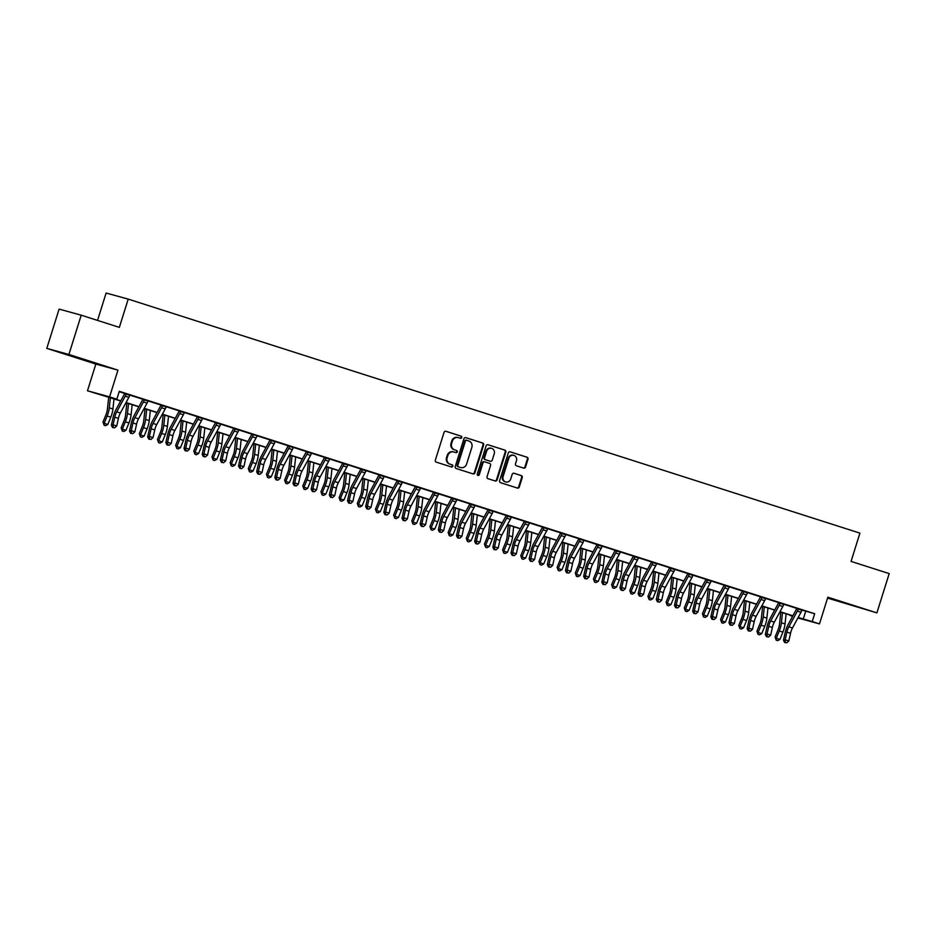 <?xml version="1.0" encoding="UTF-8"?>
<svg xmlns="http://www.w3.org/2000/svg" width="936" height="936" viewBox="0 0 936 936"><rect width="100%" height="100%" fill="white"/><g stroke="black" fill="none" stroke-linecap="round" stroke-linejoin="round"><path stroke-width="1.4" d="M461.776 437.533A1.135 1.053 105.4 0 0 461.109 436.141L445.957 431.297A1.615 1.498 105.4 0 0 444.05 432.373L435.345 460.138A1.615 1.498 105.4 0 0 436.293 462.138L451.445 466.982A1.135 1.053 105.4 0 0 452.778 466.222A1.135 1.053 105.4 0 0 452.123 464.818L450.157 464.197A5.171 4.797 105.4 0 1 447.139 457.798L447.864 455.493A5.171 4.797 105.4 0 1 453.983 452.018L455.937 452.638A1.135 1.053 105.4 0 0 457.271 451.877A1.135 1.053 105.4 0 0 456.616 450.485L454.65 449.853A5.171 4.797 105.4 0 1 451.632 443.465L452.357 441.149A5.171 4.797 105.4 0 1 458.476 437.674L460.43 438.294A1.135 1.053 105.4 0 0 461.776 437.533M460.056 438.177A1.135 1.053 105.4 0 0 460.512 435.977L445.7 431.239M451.07 466.865A1.135 1.053 105.4 0 0 451.526 464.654L450.157 464.197M455.563 452.521A1.135 1.053 105.4 0 0 456.019 450.321L454.65 449.853M851.245 604.96L834.327 599.847L851.245 604.96M81.76 358.862L64.853 353.738L81.76 358.862M523.645 468.105A1.615 1.498 105.4 0 0 525.552 467.017L527.986 459.225A1.615 1.498 105.4 0 0 527.05 457.224L510.214 451.842A1.615 1.498 105.4 0 0 508.306 452.93L499.602 480.683A1.615 1.498 105.4 0 0 500.549 482.683L517.386 488.065A1.615 1.498 105.4 0 0 519.293 486.989L522.241 477.582A1.615 1.498 105.4 0 0 521.293 475.582L514.098 473.277A1.615 1.498 105.4 0 0 512.179 474.365L510.717 479.021A4.329 4.001 105.4 0 1 505.756 481.97A4.329 4.001 105.4 0 1 503.088 476.588L508.821 458.312A4.329 4.001 105.4 0 1 513.782 455.364A4.329 4.001 105.4 0 1 516.45 460.758L515.49 463.8A1.615 1.498 105.4 0 0 516.438 465.8L523.645 468.105M802.023 610.073L814.671 613.723L812.214 621.574L819.48 623.902L797.905 617.971M81.21 315.186L68.901 354.463L46.8 348.391L59.108 309.114L81.21 315.186L119.352 327.378L128.22 299.111L859.915 533.122L851.058 561.401L889.2 573.604L876.892 612.881L827.845 597.191L819.48 623.902M46.8 348.391L95.846 364.069L117.948 370.141L68.901 354.463M117.948 370.141L109.582 396.852L116.848 399.181L107.886 396.712L120.767 400.83M814.671 613.723L119.305 391.318L116.848 399.181M483.631 445.033A1.615 1.498 105.4 0 0 482.683 443.044L465.859 437.662A1.615 1.498 105.4 0 0 463.94 438.738L455.247 466.502A1.615 1.498 105.4 0 0 456.183 468.503L473.019 473.885A1.615 1.498 105.4 0 0 474.926 472.797L483.631 445.033L483.034 444.869A1.615 1.498 105.4 0 0 482.087 442.88L465.59 437.603M488.03 444.752L504.867 450.134A1.615 1.498 105.4 0 1 505.814 452.135L497.11 479.887A1.615 1.498 105.4 0 1 495.202 480.975L487.995 478.67A1.615 1.498 105.4 0 1 487.059 476.67L490.581 465.414A1.615 1.498 105.4 0 0 489.645 463.414L484.86 461.893A1.615 1.498 105.4 0 0 482.953 462.981L479.279 474.692A1.135 1.053 105.4 0 1 477.98 475.465A1.135 1.053 105.4 0 1 477.278 474.061L486.123 445.84A1.615 1.498 105.4 0 1 488.03 444.752L487.925 444.717M827.564 598.092L876.892 612.881M119.188 391.693L124.617 393.424M129.905 395.121L142.787 399.239M148.075 400.924L160.945 405.042M166.234 406.739L179.115 410.857M184.404 412.542L197.285 416.66M202.574 418.357L215.444 422.475M220.732 424.16L233.614 428.279M238.902 429.975L251.772 434.093M257.061 435.778L269.942 439.897M275.231 441.593L288.101 445.711M293.401 447.408L306.271 451.526M311.559 453.211L324.441 457.33M329.729 459.026L342.599 463.144M347.888 464.829L360.769 468.948M366.058 470.644L378.928 474.763M384.216 476.447L397.098 480.566M402.386 482.262L415.268 486.381M420.556 488.077L433.426 492.184M438.715 493.88L451.597 497.999M456.885 499.695L469.755 503.814M475.043 505.498L487.925 509.617M493.214 511.313L506.083 515.432M511.384 517.117L524.254 521.235M529.542 522.931L542.424 527.05M547.712 528.735L560.582 532.853M565.87 534.55L578.752 538.668M584.041 540.365L596.911 544.483M602.211 546.168L615.081 550.286M620.369 551.983L633.251 556.101M638.539 557.786L651.409 561.904M656.698 563.601L669.579 567.719M674.868 569.404L687.738 573.522M693.026 575.219L705.908 579.337M711.196 581.034L724.078 585.14M729.366 586.837L742.236 590.955M747.525 592.652L760.406 596.77M765.695 598.455L778.565 602.573M783.853 604.27L796.735 608.388M130.046 394.945L124.605 393.143M148.204 400.76L142.775 398.958M166.374 406.563L160.934 404.761M184.532 412.378L179.104 410.576M202.702 418.193L197.274 416.38M220.873 423.996L215.432 422.195M239.031 429.811L233.602 427.998M257.236 435.568L253.282 434.807A5.768 2.164 107.7 0 1 252.392 436.831L243.898 452.509A8.237 3.1 -72.3 0 0 241.944 457.821L240.248 465.496L243.875 466.654L245.571 458.991A8.237 3.1 -72.3 0 1 247.525 453.667L256.031 437.99A5.768 2.164 107.7 0 0 256.92 435.965L259.611 436.316L251.761 433.813M275.359 441.429L269.931 439.627M293.53 447.232L288.101 445.431M311.688 453.047L306.259 451.246M329.858 458.862L324.429 457.049M348.028 464.665L342.588 462.864M366.187 470.48L360.758 468.667M384.357 476.284L378.916 474.482M402.515 482.099L397.086 480.285M420.685 487.902L415.256 486.1M438.855 493.717L433.415 491.915M457.014 499.52L451.585 497.718M475.184 505.335L469.743 503.533M493.342 511.15L487.913 509.336M511.512 516.953L506.083 515.151M529.682 522.768L524.242 520.954M547.841 528.571L542.412 526.769M566.011 534.386L560.57 532.584M584.169 540.189L578.74 538.387M602.339 546.004L596.899 544.202M620.498 551.807L615.069 550.005M638.668 557.622L633.239 555.82M656.838 563.437L651.397 561.623M674.996 569.24L669.568 567.438M693.167 575.055L687.726 573.241M711.325 580.858L705.896 579.056M729.495 586.673L724.066 584.871M747.665 592.476L742.225 590.674M765.823 598.291L760.395 596.489M783.994 604.106L778.553 602.293M802.152 609.909L796.723 608.107M128.22 299.111L106.119 293.038L97.543 320.404M792.605 616.298L790.113 615.502L792.663 616.204M120.686 400.994L87.481 390.78L109.582 396.852M95.846 364.069L87.481 390.78M798.162 617.491L812.214 621.574M126.056 402.527L138.938 406.645M144.214 408.33L157.096 412.46M162.384 414.145L175.266 418.263M180.554 419.96L193.436 424.078M198.713 425.763L211.594 429.881M216.883 431.578L229.765 435.696M235.041 437.381L247.923 441.5M253.211 443.196L266.093 447.314M271.37 448.999L284.251 453.118M289.54 454.814L302.422 458.932M307.71 460.617L320.592 464.747M325.868 466.432L338.75 470.551M344.038 472.247L356.92 476.365M362.197 478.05L375.079 482.169M380.367 483.865L393.249 487.984M398.537 489.668L411.419 493.787M416.695 495.483L429.577 499.602M434.866 501.286L447.747 505.417M453.024 507.101L465.906 511.22M471.194 512.916L484.076 517.035M489.364 518.72L502.234 522.838M507.523 524.534L520.404 528.653M525.693 530.338L538.574 534.456M543.851 536.152L556.733 540.271M562.021 541.956L574.903 546.074M580.18 547.771L593.061 551.889M598.35 553.574L611.231 557.704M616.52 559.389L629.402 563.507M634.678 565.204L647.56 569.322M652.848 571.007L665.73 575.125M671.007 576.822L683.888 580.94M689.177 582.625L702.058 586.743M707.347 588.44L720.229 592.558M725.505 594.243L738.387 598.361M743.675 600.058L756.557 604.176M761.834 605.861L774.715 609.991M780.004 611.676L792.886 615.794M798.057 617.69L799.063 617.959L798.08 617.643M792.792 615.958L779.91 611.84M774.634 610.143L761.752 606.025M756.463 604.34L743.582 600.222M738.305 598.525L725.423 594.407M720.135 592.722L707.253 588.604M701.965 586.907L689.095 582.789M683.807 581.104L670.925 576.974M665.636 575.289L652.755 571.171M647.478 569.474L634.596 565.356M629.308 563.671L616.426 559.553M611.149 557.856L598.268 553.738M592.979 552.053L580.098 547.934M574.809 546.238L561.928 542.12M556.651 540.435L543.769 536.305M538.481 534.62L525.599 530.501M520.322 528.805L507.441 524.686M502.152 523.002L489.271 518.883M483.982 517.187L471.1 513.068M465.824 511.384L452.942 507.265M447.654 505.569L434.772 501.45M429.495 499.765L416.614 495.647M411.325 493.951L398.443 489.832M393.167 488.147L380.285 484.017M374.997 482.332L362.115 478.214M356.827 476.518L343.945 472.399M338.668 470.714L325.786 466.596M320.498 464.899L307.616 460.781M302.34 459.096L289.458 454.978M284.17 453.281L271.288 449.163M265.999 447.478L253.118 443.36M247.841 441.663L234.959 437.545M229.671 435.86L216.789 431.73M211.513 430.045L198.631 425.927M193.343 424.23L180.461 420.112M175.172 418.427L162.302 414.309M157.014 412.612L144.132 408.494M138.844 406.809L125.962 402.691M805.709 611.255L803.252 619.117M457.88 437.51A5.171 4.797 105.4 0 0 451.76 440.985L452.357 441.149M454.054 449.69A5.171 4.797 105.4 0 1 451.035 443.29L451.76 440.985M453.387 451.854A5.171 4.797 105.4 0 0 447.268 455.329L447.864 455.493M449.561 464.034A5.171 4.797 105.4 0 1 446.542 457.634L447.268 455.329M472.68 473.768A1.615 1.498 105.4 0 0 474.33 472.633L483.034 444.869M466.748 440.318A1.135 1.053 105.4 0 0 465.414 441.078L457.774 465.438A1.135 1.053 105.4 0 0 458.429 466.842L460.5 467.497A5.171 4.797 105.4 0 0 466.619 464.034L471.838 447.373A5.171 4.797 105.4 0 0 468.819 440.985L466.748 440.318M466.666 440.294L466.151 440.154A1.135 1.053 105.4 0 0 464.818 440.914L465.414 441.078M460.255 467.438A5.171 4.797 105.4 0 1 459.904 467.333L457.833 466.678A1.135 1.053 105.4 0 1 457.177 465.274L464.818 440.914M487.773 444.694L504.867 450.134M494.863 480.87A1.615 1.498 105.4 0 0 496.513 479.723L505.218 451.971A1.615 1.498 105.4 0 0 504.27 449.97M484.754 461.857L484.263 461.729A1.615 1.498 105.4 0 0 482.356 462.817L478.682 474.529L479.279 474.692M477.699 475.336A1.135 1.053 105.4 0 0 478.682 474.529M494.243 453.738A4.329 4.001 105.4 0 0 491.575 448.344A4.329 4.001 105.4 0 0 486.615 451.292L484.591 457.727A1.615 1.498 105.4 0 0 485.538 459.728L490.312 461.261A1.615 1.498 105.4 0 0 492.231 460.173L494.243 453.738M491.575 448.344L490.979 448.18A4.329 4.001 105.4 0 0 486.018 451.129L486.615 451.292M489.832 461.12A1.615 1.498 105.4 0 1 489.715 461.097L484.942 459.564A1.615 1.498 105.4 0 1 483.994 457.564L486.018 451.129M513.782 455.364L513.185 455.2A4.329 4.001 105.4 0 0 508.225 458.149L508.821 458.312M505.756 481.97L505.159 481.806A4.329 4.001 105.4 0 1 502.492 476.424L508.225 458.149M517.046 487.96A1.615 1.498 105.4 0 0 518.696 486.825L521.644 477.418A1.615 1.498 105.4 0 0 520.697 475.418L513.829 473.218M523.306 467.988A1.615 1.498 105.4 0 0 524.956 466.853L527.389 459.061A1.615 1.498 105.4 0 0 526.453 457.06L509.956 451.784M108.705 397.168L107.394 409.278A8.237 3.1 107.7 0 1 105.979 414.742L102.983 422.042L104.165 423.318L107.16 416.005A12.344 4.645 -72.3 0 0 109.29 407.815L110.389 397.706M104.095 425.225L104.165 423.318L107.792 424.476L105.557 425.693L104.095 425.225L102.983 422.042M107.792 424.476L110.787 417.175A12.344 4.645 -72.3 0 0 112.928 408.974L114.016 398.865M128.875 397.32L125.237 396.162A5.768 2.164 107.7 0 0 126.126 394.138L129.753 395.296A5.768 2.164 107.7 0 1 128.875 397.32L120.37 412.998A8.237 3.1 -72.3 0 0 118.416 418.322L116.719 425.985L113.081 424.827L113.209 427.354L112.519 427.541L114.66 427.822L113.209 427.354M125.237 396.162L116.743 411.84A8.237 3.1 -72.3 0 0 114.789 417.152L113.081 424.827L111.361 425.295L113.057 417.631A12.344 4.645 107.7 0 1 115.982 409.652L124.488 393.974A1.65 0.62 -72.3 0 0 124.617 393.717L124.617 393.214M126.126 394.138L124.617 393.717M111.361 425.295L112.519 427.541M114.66 427.822L116.719 425.985M126.875 402.971L125.564 415.081A8.237 3.1 107.7 0 1 124.137 420.545L121.142 427.857L122.323 429.133L125.319 421.82A12.344 4.645 -72.3 0 0 127.46 413.618L128.548 403.51M122.265 431.04L122.323 429.133L125.962 430.291L123.716 431.508L122.265 431.04L121.142 427.857M125.962 430.291L128.957 422.978A12.344 4.645 -72.3 0 0 131.087 414.788L132.187 404.68M145.033 408.786L143.723 420.896A8.237 3.1 107.7 0 1 142.307 426.36L139.312 433.66L140.494 434.936L143.489 427.623A12.344 4.645 -72.3 0 0 145.618 419.433L146.718 409.325M140.435 436.843L140.494 434.936L144.121 436.106L141.886 437.311L140.435 436.843L139.312 433.66M144.121 436.106L147.116 428.793A12.344 4.645 -72.3 0 0 149.257 420.592L150.345 410.483M163.203 414.589L161.893 426.699A8.237 3.1 107.7 0 1 160.465 432.163L157.47 439.475L158.652 440.751L161.647 433.438A12.344 4.645 -72.3 0 0 163.788 425.248L164.876 415.128M158.594 442.658L158.652 440.751L162.291 441.909L160.044 443.126L158.594 442.658L157.47 439.475M162.291 441.909L165.286 434.596A12.344 4.645 -72.3 0 0 167.415 426.406L168.515 416.298M147.034 403.135L143.407 401.977A5.768 2.164 107.7 0 0 144.296 399.953L147.923 401.111A5.768 2.164 107.7 0 1 147.034 403.135L138.54 418.813A8.237 3.1 -72.3 0 0 136.586 424.125L134.889 431.8L131.251 430.63L131.368 433.157L130.677 433.356L132.83 433.625L131.368 433.157M143.407 401.977L134.901 417.655A8.237 3.1 -72.3 0 0 132.947 422.967L131.251 430.63L129.519 431.11L131.215 423.435A12.344 4.645 107.7 0 1 134.152 415.467L142.658 399.789A1.65 0.62 -72.3 0 0 142.775 399.532L142.775 399.017M144.296 399.953L142.775 399.532M129.519 431.11L130.677 433.356M132.83 433.625L134.889 431.8M165.204 408.95L161.565 407.78A5.768 2.164 107.7 0 0 162.454 405.756L166.093 406.914A5.768 2.164 107.7 0 1 165.204 408.95L156.698 424.616A8.237 3.1 -72.3 0 0 154.744 429.94L153.048 437.603L149.421 436.445L149.538 438.972L148.847 439.159L150.989 439.44L149.538 438.972M161.565 407.78L153.071 423.458A8.237 3.1 -72.3 0 0 151.117 428.782L149.421 436.445L147.689 436.913L149.386 429.25A12.344 4.645 107.7 0 1 152.322 421.27L160.816 405.592A1.65 0.62 -72.3 0 0 160.945 405.346L160.945 404.832M162.454 405.756L160.945 405.346M147.689 436.913L148.847 439.159M150.989 439.44L153.048 437.603M183.362 414.753L179.735 413.595A5.768 2.164 107.7 0 0 180.625 411.571L184.252 412.729A5.768 2.164 107.7 0 1 183.362 414.753L174.868 430.431A8.237 3.1 -72.3 0 0 172.914 435.743L171.218 443.418L167.579 442.248L167.696 444.775L167.006 444.974L169.159 445.243L167.696 444.775M179.735 413.595L171.229 429.273A8.237 3.1 -72.3 0 0 169.276 434.585L167.579 442.248L165.847 442.728L167.556 435.065A12.344 4.645 107.7 0 1 170.481 427.085L178.987 411.407A1.65 0.62 -72.3 0 0 179.104 411.15L179.104 410.647M180.625 411.571L179.104 411.15M165.847 442.728L167.006 444.974M169.159 445.243L171.218 443.418M181.373 420.404L180.051 432.514A8.237 3.1 107.7 0 1 178.636 437.978L175.64 445.29L176.822 446.554L179.817 439.253A12.344 4.645 -72.3 0 0 181.947 431.051L183.046 420.943M176.764 448.473L176.822 446.554L180.449 447.724L178.214 448.929L176.764 448.473L175.64 445.29M180.449 447.724L183.444 440.411A12.344 4.645 -72.3 0 0 185.585 432.21L186.673 422.101M201.532 420.568L197.905 419.398A5.768 2.164 107.7 0 0 198.783 417.374L202.422 418.544A5.768 2.164 107.7 0 1 201.532 420.568L193.038 436.246A8.237 3.1 -72.3 0 0 191.073 441.558L189.376 449.221L185.749 448.063L185.866 450.59L185.176 450.778L187.317 451.058L185.866 450.59M197.905 419.398L189.4 435.076A8.237 3.1 -72.3 0 0 187.446 440.4L185.749 448.063L184.018 448.531L185.714 440.868A12.344 4.645 107.7 0 1 188.651 432.888L197.145 417.222A1.65 0.62 -72.3 0 0 197.274 416.965L197.274 416.45M198.783 417.374L197.274 416.965M184.018 448.531L185.176 450.778M187.317 451.058L189.376 449.221M199.532 426.219L198.221 438.317A8.237 3.1 107.7 0 1 196.794 443.781L193.799 451.094L194.992 452.369L197.987 445.056A12.344 4.645 -72.3 0 0 200.117 436.866L201.217 426.746M194.922 454.276L194.992 452.369L198.619 453.527L196.373 454.744L194.922 454.276L193.799 451.094M198.619 453.527L201.614 446.215A12.344 4.645 -72.3 0 0 203.744 438.025L204.844 427.916M217.702 432.022L216.391 444.132A8.237 3.1 107.7 0 1 214.964 449.596L211.969 456.908L213.151 458.172L216.146 450.871A12.344 4.645 -72.3 0 0 218.287 442.67L219.375 432.561M213.092 460.091L213.151 458.172L216.789 459.342L214.543 460.547L213.092 460.091L211.969 456.908M216.789 459.342L219.784 452.029A12.344 4.645 -72.3 0 0 221.914 443.839L223.014 433.719M235.86 437.837L234.55 449.947A8.237 3.1 107.7 0 1 233.134 455.399L230.139 462.712L231.321 463.987L234.316 456.674A12.344 4.645 -72.3 0 0 236.445 448.484L237.545 438.376M231.25 465.894L231.321 463.987L234.948 465.145L232.713 466.362L231.25 465.894L230.139 462.712M234.948 465.145L237.943 457.844A12.344 4.645 -72.3 0 0 240.084 449.643L241.172 439.534M254.03 443.641L252.72 455.75A8.237 3.1 107.7 0 1 251.293 461.214L248.297 468.526L249.479 469.802L252.474 462.489A12.344 4.645 -72.3 0 0 254.615 454.288L255.703 444.179M249.421 471.709L249.479 469.802L253.118 470.96L250.871 472.177L249.421 471.709L248.297 468.526M253.118 470.96L256.113 463.648A12.344 4.645 -72.3 0 0 258.242 455.458L259.342 445.337M272.189 449.455L270.878 461.565A8.237 3.1 107.7 0 1 269.463 467.029L266.467 474.33L267.649 475.605L270.644 468.292A12.344 4.645 -72.3 0 0 272.774 460.102L273.874 449.994M267.591 477.512L267.649 475.605L271.276 476.763L269.041 477.98L267.591 477.512L266.467 474.33M271.276 476.763L274.271 469.462A12.344 4.645 -72.3 0 0 276.412 461.261L277.501 451.152M219.703 426.371L216.064 425.213A5.768 2.164 107.7 0 0 216.953 423.189L220.58 424.347A5.768 2.164 107.7 0 1 219.703 426.371L211.197 442.049A8.237 3.1 -72.3 0 0 209.243 447.373L207.546 455.036L203.908 453.866L204.036 456.405L203.346 456.592L205.487 456.862L204.036 456.405M216.064 425.213L207.57 440.891A8.237 3.1 -72.3 0 0 205.616 446.203L203.908 453.866L202.188 454.346L203.884 446.683A12.344 4.645 107.7 0 1 206.809 438.703L215.315 423.025A1.65 0.62 -72.3 0 0 215.444 422.768L215.444 422.265M216.953 423.189L215.444 422.768M202.188 454.346L203.346 456.592M205.487 456.862L207.546 455.036M237.861 432.186L234.234 431.028A5.768 2.164 107.7 0 0 235.111 428.992L238.75 430.162A5.768 2.164 107.7 0 1 237.861 432.186L229.367 447.864A8.237 3.1 -72.3 0 0 227.413 453.176L225.716 460.84L222.078 459.681L222.195 462.208L221.504 462.396L223.645 462.676L222.195 462.208M234.234 431.028L225.728 446.694A8.237 3.1 -72.3 0 0 223.774 452.018L222.078 459.681L220.346 460.149L222.043 452.486A12.344 4.645 107.7 0 1 224.979 444.518L233.474 428.84A1.65 0.62 -72.3 0 0 233.602 428.583L233.602 428.068M235.111 428.992L233.602 428.583M220.346 460.149L221.504 462.396M223.645 462.676L225.716 460.84M241.125 468.679L239.674 468.211L241.125 468.679M240.365 468.023L240.248 465.496L238.516 465.964L240.213 458.301A12.344 4.645 107.7 0 1 243.149 450.321L251.644 434.643A1.65 0.62 -72.3 0 0 251.772 434.386L251.772 433.883M253.282 434.807L251.772 434.386M238.516 465.964L239.674 468.211M241.816 468.48L243.875 466.654M274.189 443.804L270.562 442.646A5.768 2.164 107.7 0 0 271.452 440.61L275.079 441.78A5.768 2.164 107.7 0 1 274.189 443.804L265.695 459.482A8.237 3.1 -72.3 0 0 263.741 464.794L262.045 472.458L258.406 471.299L258.523 473.827L257.833 474.014L259.986 474.295L258.523 473.827M270.562 442.646L262.057 458.312A8.237 3.1 -72.3 0 0 260.103 463.636L258.406 471.299L256.675 471.779L258.371 464.104A12.344 4.645 107.7 0 1 261.308 456.136L269.814 440.458A1.65 0.62 -72.3 0 0 269.931 440.201L269.931 439.686M271.452 440.61L269.931 440.201M256.675 471.779L257.833 474.014M259.986 474.295L262.045 472.458M292.36 449.619L288.721 448.449A5.768 2.164 107.7 0 0 289.61 446.425L293.249 447.583A5.768 2.164 107.7 0 1 292.36 449.619L283.865 465.286A8.237 3.1 -72.3 0 0 281.9 470.609L280.203 478.273L276.576 477.114L276.693 479.641L276.003 479.829L278.144 480.11L276.693 479.641M288.721 448.449L280.227 464.127A8.237 3.1 -72.3 0 0 278.273 469.439L276.576 477.114L274.845 477.582L276.541 469.919A12.344 4.645 107.7 0 1 279.478 461.939L287.972 446.261A1.65 0.62 -72.3 0 0 288.101 446.016L288.101 445.501M289.61 446.425L288.101 446.016M274.845 477.582L276.003 479.829M278.144 480.11L280.203 478.273M290.359 455.259L289.048 467.368A8.237 3.1 107.7 0 1 287.621 472.832L284.626 480.145L285.808 481.42L288.803 474.107A12.344 4.645 -72.3 0 0 290.944 465.917L292.032 455.797M285.749 483.327L285.808 481.42L289.446 482.578L287.2 483.795L285.749 483.327L284.626 480.145M289.446 482.578L292.441 475.266A12.344 4.645 -72.3 0 0 294.571 467.076L295.671 456.967M310.53 455.422L306.891 454.264A5.768 2.164 107.7 0 0 307.78 452.24L311.407 453.398A5.768 2.164 107.7 0 1 310.53 455.422L302.024 471.1A8.237 3.1 -72.3 0 0 300.07 476.412L298.373 484.087L294.735 482.917L294.863 485.445L294.161 485.644L296.314 485.913L294.863 485.445M306.891 454.264L298.397 469.942A8.237 3.1 -72.3 0 0 296.431 475.254L294.735 482.917L293.015 483.397L294.711 475.722A12.344 4.645 107.7 0 1 297.636 467.754L306.142 452.076A1.65 0.62 -72.3 0 0 306.271 451.819L306.259 451.316M307.78 452.24L306.271 451.819M293.015 483.397L294.161 485.644M296.314 485.913L298.373 484.087M308.529 461.074L307.219 473.183A8.237 3.1 107.7 0 1 305.791 478.647L302.796 485.948L303.978 487.223L306.973 479.922A12.344 4.645 -72.3 0 0 309.102 471.721L310.202 461.612M303.919 489.142L303.978 487.223L307.616 488.393L305.37 489.598L303.919 489.142L302.796 485.948M307.616 488.393L310.612 481.081A12.344 4.645 -72.3 0 0 312.741 472.879L313.841 462.77M328.688 461.237L325.061 460.067A5.768 2.164 107.7 0 0 325.939 458.043L329.577 459.202A5.768 2.164 107.7 0 1 328.688 461.237L320.194 476.904A8.237 3.1 -72.3 0 0 318.24 482.227L316.532 489.891L312.905 488.732L313.022 491.26L312.331 491.447L314.473 491.728L313.022 491.26M325.061 460.067L316.555 475.745A8.237 3.1 -72.3 0 0 314.601 481.069L312.905 488.732L311.173 489.2L312.87 481.537A12.344 4.645 107.7 0 1 315.806 473.557L324.301 457.891A1.65 0.62 -72.3 0 0 324.429 457.634L324.429 457.119M325.939 458.043L324.429 457.634M311.173 489.2L312.331 491.447M314.473 491.728L316.532 489.891M326.687 466.888L325.377 478.986A8.237 3.1 107.7 0 1 323.961 484.45L320.966 491.763L322.148 493.038L325.143 485.725A12.344 4.645 -72.3 0 0 327.272 477.535L328.372 467.415M322.078 494.945L322.148 493.038L325.775 494.196L323.54 495.413L322.078 494.945L320.966 491.763M325.775 494.196L328.77 486.884A12.344 4.645 -72.3 0 0 330.911 478.694L331.999 468.585M346.858 467.041L343.219 465.882A5.768 2.164 107.7 0 0 344.109 463.858L347.747 465.016A5.768 2.164 107.7 0 1 346.858 467.041L338.352 482.719A8.237 3.1 -72.3 0 0 336.398 488.03L334.702 495.706L331.075 494.536L331.192 497.075L330.502 497.262L332.643 497.531L331.192 497.075M343.219 465.882L334.725 481.56A8.237 3.1 -72.3 0 0 332.771 486.872L331.075 494.536L329.343 495.015L331.04 487.352A12.344 4.645 107.7 0 1 333.976 479.372L342.471 463.694A1.65 0.62 -72.3 0 0 342.599 463.437L342.599 462.934M344.109 463.858L342.599 463.437M329.343 495.015L330.502 497.262M332.643 497.531L334.702 495.706M344.857 472.692L343.547 484.801A8.237 3.1 107.7 0 1 342.12 490.265L339.125 497.578L340.306 498.841L343.301 491.54A12.344 4.645 -72.3 0 0 345.442 483.339L346.531 473.23M340.248 500.76L340.306 498.841L343.945 500.011L341.698 501.216L340.248 500.76L339.125 497.578M343.945 500.011L346.94 492.699A12.344 4.645 -72.3 0 0 349.07 484.509L350.169 474.388M365.017 472.855L361.39 471.685A5.768 2.164 107.7 0 0 362.279 469.661L365.906 470.831A5.768 2.164 107.7 0 1 365.017 472.855L356.522 488.534A8.237 3.1 -72.3 0 0 354.568 493.845L352.872 501.509L349.233 500.35L349.35 502.878L348.66 503.065L350.813 503.346L349.35 502.878M361.39 471.685L352.884 487.363A8.237 3.1 -72.3 0 0 350.93 492.687L349.233 500.35L347.502 500.818L349.198 493.155A12.344 4.645 107.7 0 1 352.135 485.176L360.641 469.509A1.65 0.62 -72.3 0 0 360.758 469.252L360.758 468.737M362.279 469.661L360.758 469.252M347.502 500.818L348.66 503.065M350.813 503.346L352.872 501.509M363.016 478.507L361.705 490.604A8.237 3.1 107.7 0 1 360.29 496.068L357.295 503.381L358.476 504.656L361.471 497.344A12.344 4.645 -72.3 0 0 363.601 489.154L364.701 479.045M358.418 506.563L358.476 504.656L362.103 505.814L359.869 507.031L358.418 506.563L357.295 503.381M362.103 505.814L365.099 498.514A12.344 4.645 -72.3 0 0 367.24 490.312L368.328 480.203M383.187 478.659L379.548 477.5A5.768 2.164 107.7 0 0 380.437 475.476L384.076 476.635A5.768 2.164 107.7 0 1 383.187 478.659L374.681 494.337A8.237 3.1 -72.3 0 0 372.727 499.66L371.03 507.324L367.403 506.154L367.52 508.693L366.83 508.88L368.971 509.149L367.52 508.693M379.548 477.5L371.054 493.178A8.237 3.1 -72.3 0 0 369.1 498.49L367.403 506.154L365.672 506.633L367.368 498.97A12.344 4.645 107.7 0 1 370.305 490.99L378.799 475.312A1.65 0.62 -72.3 0 0 378.928 475.055L378.928 474.552M380.437 475.476L378.928 475.055M365.672 506.633L366.83 508.88M368.971 509.149L371.03 507.324M381.186 484.31L379.876 496.419A8.237 3.1 107.7 0 1 378.448 501.883L375.453 509.196L376.635 510.459L379.63 503.159A12.344 4.645 -72.3 0 0 381.771 494.957L382.859 484.848M376.576 512.378L376.635 510.459L380.273 511.629L378.027 512.846L376.576 512.378L375.453 509.196M380.273 511.629L383.269 504.317A12.344 4.645 -72.3 0 0 385.398 496.127L386.498 486.006M401.357 484.474L397.718 483.315A5.768 2.164 107.7 0 0 398.607 481.279L402.234 482.45A5.768 2.164 107.7 0 1 401.357 484.474L392.851 500.152A8.237 3.1 -72.3 0 0 390.897 505.463L389.2 513.127L385.562 511.969L385.679 514.496L384.988 514.683L387.141 514.964L385.679 514.496M397.718 483.315L389.224 498.982A8.237 3.1 -72.3 0 0 387.258 504.305L385.562 511.969L383.83 512.437L385.538 504.773A12.344 4.645 107.7 0 1 388.463 496.805L396.969 481.127A1.65 0.62 -72.3 0 0 397.086 480.87L397.086 480.355M398.607 481.279L397.086 480.87M383.83 512.437L384.988 514.683M387.141 514.964L389.2 513.127M399.356 490.125L398.046 502.234A8.237 3.1 107.7 0 1 396.618 507.698L393.623 514.999L394.805 516.274L397.8 508.962A12.344 4.645 -72.3 0 0 399.929 500.772L401.029 490.663M394.746 518.181L394.805 516.274L398.443 517.433L396.197 518.649L394.746 518.181L393.623 514.999M398.443 517.433L401.439 510.132A12.344 4.645 -72.3 0 0 403.568 501.93L404.668 491.821M417.514 495.928L416.204 508.037A8.237 3.1 107.7 0 1 414.788 513.501L411.793 520.814L412.975 522.089L415.97 514.777A12.344 4.645 -72.3 0 0 418.099 506.575L419.199 496.466M412.905 523.996L412.975 522.089L416.602 523.247L414.367 524.464L412.905 523.996L411.793 520.814M416.602 523.247L419.597 515.935A12.344 4.645 -72.3 0 0 421.738 507.745L422.826 497.636M435.685 501.743L434.374 513.852A8.237 3.1 107.7 0 1 432.947 519.316L429.952 526.617L431.133 527.892L434.128 520.58A12.344 4.645 -72.3 0 0 436.27 512.39L437.358 502.281M431.075 529.799L431.133 527.892L434.772 529.051L432.526 530.267L431.075 529.799L429.952 526.617M434.772 529.051L437.767 521.75A12.344 4.645 -72.3 0 0 439.897 513.548L440.996 503.439M453.843 507.546L452.533 519.655A8.237 3.1 107.7 0 1 451.117 525.119L448.122 532.432L449.303 533.707L452.299 526.395A12.344 4.645 -72.3 0 0 454.428 518.205L455.528 508.084M449.233 535.614L449.303 533.707L452.93 534.865L450.696 536.082L449.233 535.614L448.122 532.432M452.93 534.865L455.926 527.553A12.344 4.645 -72.3 0 0 458.067 519.363L459.155 509.254M472.013 513.361L470.703 525.47A8.237 3.1 107.7 0 1 469.275 530.934L466.28 538.247L467.462 539.51L470.457 532.21A12.344 4.645 -72.3 0 0 472.598 524.008L473.686 513.899M467.403 541.429L467.462 539.51L471.1 540.68L468.854 541.885L467.403 541.429L466.28 538.247M471.1 540.68L474.096 533.368A12.344 4.645 -72.3 0 0 476.225 525.166L477.325 515.057M490.183 519.176L488.861 531.274A8.237 3.1 107.7 0 1 487.445 536.737L484.45 544.05L485.632 545.325L488.627 538.013A12.344 4.645 -72.3 0 0 490.756 529.823L491.856 519.702M485.573 547.232L485.632 545.325L489.259 546.484L487.024 547.7L485.573 547.232L484.45 544.05M489.259 546.484L492.254 539.171A12.344 4.645 -72.3 0 0 494.395 530.981L495.483 520.872M508.342 524.979L507.031 537.088A8.237 3.1 107.7 0 1 505.604 542.552L502.609 549.865L503.802 551.129L506.797 543.828A12.344 4.645 -72.3 0 0 508.927 535.626L510.026 525.517M503.732 553.047L503.802 551.129L507.429 552.298L505.183 553.504L503.732 553.047L502.609 549.865M507.429 552.298L510.424 544.986A12.344 4.645 -72.3 0 0 512.554 536.796L513.653 526.675M526.512 530.794L525.201 542.903A8.237 3.1 107.7 0 1 523.774 548.356L520.779 555.668L521.96 556.943L524.956 549.631A12.344 4.645 -72.3 0 0 527.097 541.441L528.185 531.332M521.902 558.85L521.96 556.943L525.599 558.102L523.353 559.318L521.902 558.85L520.779 555.668M525.599 558.102L528.594 550.801A12.344 4.645 -72.3 0 0 530.724 542.599L531.823 532.49M544.67 536.597L543.36 548.707A8.237 3.1 107.7 0 1 541.944 554.17L538.949 561.483L540.13 562.758L543.126 555.446A12.344 4.645 -72.3 0 0 545.255 547.244L546.355 537.135M540.06 564.665L540.13 562.758L543.757 563.917L541.523 565.133L540.06 564.665L538.949 561.483M543.757 563.917L546.753 556.604A12.344 4.645 -72.3 0 0 548.894 548.414L549.982 538.294M562.84 542.412L561.53 554.521A8.237 3.1 107.7 0 1 560.102 559.985L557.107 567.286L558.289 568.561L561.284 561.249A12.344 4.645 -72.3 0 0 563.425 553.059L564.513 542.95M558.23 570.469L558.289 568.561L561.928 569.72L559.681 570.937L558.23 570.469L557.107 567.286M561.928 569.72L564.923 562.419A12.344 4.645 -72.3 0 0 567.052 554.217L568.152 544.108M580.999 548.215L579.688 560.325A8.237 3.1 107.7 0 1 578.272 565.789L575.277 573.101L576.459 574.376L579.454 567.064A12.344 4.645 -72.3 0 0 581.584 558.862L582.683 548.753M576.4 576.284L576.459 574.376L580.086 575.535L577.851 576.751L576.4 576.284L575.277 573.101M580.086 575.535L583.081 568.222A12.344 4.645 -72.3 0 0 585.222 560.032L586.31 549.923M599.169 554.03L597.858 566.14A8.237 3.1 107.7 0 1 596.431 571.603L593.436 578.904L594.617 580.18L597.613 572.867A12.344 4.645 -72.3 0 0 599.754 564.677L600.842 554.568M594.559 582.098L594.617 580.18L598.256 581.35L596.01 582.555L594.559 582.098L593.436 578.904M598.256 581.35L601.251 574.037A12.344 4.645 -72.3 0 0 603.381 565.835L604.48 555.727M617.339 559.845L616.028 571.943A8.237 3.1 107.7 0 1 614.601 577.407L611.606 584.719L612.787 585.995L615.783 578.682A12.344 4.645 -72.3 0 0 617.912 570.492L619.012 560.371M612.729 587.902L612.787 585.995L616.426 587.153L614.18 588.37L612.729 587.902L611.606 584.719M616.426 587.153L619.421 579.84A12.344 4.645 -72.3 0 0 621.551 571.65L622.651 561.541M635.497 565.648L634.187 577.758A8.237 3.1 107.7 0 1 632.771 583.222L629.776 590.534L630.958 591.798L633.953 584.497A12.344 4.645 -72.3 0 0 636.082 576.295L637.182 566.186M630.887 593.716L630.958 591.798L634.585 592.968L632.35 594.173L630.887 593.716L629.776 590.534M634.585 592.968L637.58 585.655A12.344 4.645 -72.3 0 0 639.721 577.453L640.809 567.345M653.667 571.463L652.357 583.561A8.237 3.1 107.7 0 1 650.929 589.025L647.934 596.337L649.116 597.613L652.111 590.3A12.344 4.645 -72.3 0 0 654.252 582.11L655.34 571.99M649.058 599.52L649.116 597.613L652.755 598.771L650.508 599.988L649.058 599.52L647.934 596.337M652.755 598.771L655.75 591.458A12.344 4.645 -72.3 0 0 657.879 583.268L658.979 573.16M671.826 577.266L670.515 589.376A8.237 3.1 107.7 0 1 669.1 594.84L666.104 602.152L667.286 603.416L670.281 596.115A12.344 4.645 -72.3 0 0 672.411 587.913L673.51 577.804M667.228 605.335L667.286 603.416L670.913 604.586L668.678 605.791L667.228 605.335L666.104 602.152M670.913 604.586L673.908 597.273A12.344 4.645 -72.3 0 0 676.049 589.083L677.137 578.963M689.996 583.081L688.685 595.191A8.237 3.1 107.7 0 1 687.258 600.655L684.263 607.955L685.444 609.231L688.44 601.918A12.344 4.645 -72.3 0 0 690.581 593.728L691.669 583.619M685.386 611.138L685.444 609.231L689.083 610.389L686.837 611.606L685.386 611.138L684.263 607.955M689.083 610.389L692.078 603.088A12.344 4.645 -72.3 0 0 694.208 594.886L695.308 584.778M708.166 588.884L706.844 600.994A8.237 3.1 107.7 0 1 705.428 606.458L702.433 613.77L703.615 615.046L706.61 607.733A12.344 4.645 -72.3 0 0 708.739 599.531L709.839 589.423M703.556 616.953L703.615 615.046L707.242 616.204L705.007 617.421L703.556 616.953L702.433 613.77M707.242 616.204L710.237 608.891A12.344 4.645 -72.3 0 0 712.378 600.701L713.466 590.581M419.515 490.277L415.888 489.118A5.768 2.164 107.7 0 0 416.766 487.094L420.404 488.253A5.768 2.164 107.7 0 1 419.515 490.277L411.021 505.955A8.237 3.1 -72.3 0 0 409.055 511.278L407.359 518.942L403.732 517.784L403.849 520.311L403.159 520.498L405.3 520.779L403.849 520.311M415.888 489.118L407.382 504.796A8.237 3.1 -72.3 0 0 405.428 510.108L403.732 517.784L402 518.251L403.697 510.588A12.344 4.645 107.7 0 1 406.633 502.609L415.128 486.931A1.65 0.62 -72.3 0 0 415.256 486.673L415.256 486.17M416.766 487.094L415.256 486.673M402 518.251L403.159 520.498M405.3 520.779L407.359 518.942M437.685 496.092L434.047 494.933A5.768 2.164 107.7 0 0 434.936 492.909L438.563 494.068A5.768 2.164 107.7 0 1 437.685 496.092L429.179 511.77A8.237 3.1 -72.3 0 0 427.225 517.082L425.529 524.745L421.89 523.587L422.019 526.114L421.329 526.301L423.47 526.582L422.019 526.114M434.047 494.933L425.552 510.611A8.237 3.1 -72.3 0 0 423.599 515.923L421.89 523.587L420.17 524.066L421.867 516.391A12.344 4.645 107.7 0 1 424.792 508.423L433.298 492.745A1.65 0.62 -72.3 0 0 433.426 492.488L433.426 491.973M434.936 492.909L433.426 492.488M420.17 524.066L421.329 526.301M423.47 526.582L425.529 524.745M455.844 501.907L452.217 500.737A5.768 2.164 107.7 0 0 453.106 498.712L456.733 499.871A5.768 2.164 107.7 0 1 455.844 501.907L447.349 517.573A8.237 3.1 -72.3 0 0 445.396 522.896L443.699 530.56L440.06 529.402L440.177 531.929L439.487 532.116L441.628 532.397L440.177 531.929M452.217 500.737L443.711 516.415A8.237 3.1 -72.3 0 0 441.757 521.738L440.06 529.402L438.329 529.87L440.025 522.206A12.344 4.645 107.7 0 1 442.962 514.227L451.468 498.549A1.65 0.62 -72.3 0 0 451.585 498.303L451.585 497.788M453.106 498.712L451.585 498.303M438.329 529.87L439.487 532.116M441.628 532.397L443.699 530.56M474.014 507.71L470.375 506.551A5.768 2.164 107.7 0 0 471.264 504.527L474.903 505.686A5.768 2.164 107.7 0 1 474.014 507.71L465.508 523.388A8.237 3.1 -72.3 0 0 463.554 528.7L461.857 536.375L458.23 535.205L458.347 537.732L457.657 537.931L459.798 538.2L458.347 537.732M470.375 506.551L461.881 522.23A8.237 3.1 -72.3 0 0 459.927 527.541L458.23 535.205L456.499 535.684L458.195 528.021A12.344 4.645 107.7 0 1 461.132 520.042L469.626 504.364A1.65 0.62 -72.3 0 0 469.755 504.106L469.755 503.603M471.264 504.527L469.755 504.106M456.499 535.684L457.657 537.931M459.798 538.2L461.857 536.375M492.172 513.525L488.545 512.355A5.768 2.164 107.7 0 0 489.434 510.331L493.061 511.501A5.768 2.164 107.7 0 1 492.172 513.525L483.678 529.203A8.237 3.1 -72.3 0 0 481.724 534.514L480.028 542.178L476.389 541.02L476.506 543.547L475.816 543.734L477.968 544.015L476.506 543.547M488.545 512.355L480.039 528.033A8.237 3.1 -72.3 0 0 478.085 533.356L476.389 541.02L474.657 541.488L476.354 533.824A12.344 4.645 107.7 0 1 479.29 525.845L487.796 510.178A1.65 0.62 -72.3 0 0 487.913 509.921L487.913 509.406M489.434 510.331L487.913 509.921M474.657 541.488L475.816 543.734M477.968 544.015L480.028 542.178M510.342 519.328L506.715 518.17A5.768 2.164 107.7 0 0 507.593 516.145L511.231 517.304A5.768 2.164 107.7 0 1 510.342 519.328L501.848 535.006A8.237 3.1 -72.3 0 0 499.882 540.329L498.186 547.993L494.559 546.823L494.676 549.362L493.986 549.549L496.127 549.818L494.676 549.362M506.715 518.17L498.209 533.848A8.237 3.1 -72.3 0 0 496.255 539.159L494.559 546.823L492.827 547.303L494.524 539.639A12.344 4.645 107.7 0 1 497.461 531.66L505.955 515.982A1.65 0.62 -72.3 0 0 506.083 515.724L506.083 515.221M507.593 516.145L506.083 515.724M492.827 547.303L493.986 549.549M496.127 549.818L498.186 547.993M528.512 525.143L524.874 523.985A5.768 2.164 107.7 0 0 525.763 521.949L529.39 523.119A5.768 2.164 107.7 0 1 528.512 525.143L520.006 540.821A8.237 3.1 -72.3 0 0 518.053 546.133L516.356 553.796L512.717 552.638L512.846 555.165L512.144 555.352L514.297 555.633L512.846 555.165M524.874 523.985L516.38 539.651A8.237 3.1 -72.3 0 0 514.414 544.974L512.717 552.638L510.997 553.106L512.694 545.442A12.344 4.645 107.7 0 1 515.619 537.475L524.125 521.797A1.65 0.62 -72.3 0 0 524.254 521.539L524.242 521.024M525.763 521.949L524.254 521.539M510.997 553.106L512.144 555.352M514.297 555.633L516.356 553.796M546.671 530.946L543.044 529.788A5.768 2.164 107.7 0 0 543.921 527.764L547.56 528.922A5.768 2.164 107.7 0 1 546.671 530.946L538.177 546.624A8.237 3.1 -72.3 0 0 536.223 551.947L534.514 559.611L530.887 558.453L531.005 560.98L530.314 561.167L532.455 561.436L531.005 560.98M543.044 529.788L534.538 545.466A8.237 3.1 -72.3 0 0 532.584 550.777L530.887 558.453L529.156 558.921L530.852 551.257A12.344 4.645 107.7 0 1 533.789 543.278L542.283 527.6A1.65 0.62 -72.3 0 0 542.412 527.342L542.412 526.839M543.921 527.764L542.412 527.342M529.156 558.921L530.314 561.167M532.455 561.436L534.514 559.611M564.841 536.761L561.202 535.603A5.768 2.164 107.7 0 0 562.091 533.567L565.73 534.737A5.768 2.164 107.7 0 1 564.841 536.761L556.335 552.439A8.237 3.1 -72.3 0 0 554.381 557.751L552.685 565.414L549.058 564.256L549.175 566.783L548.484 566.97L550.625 567.251L549.175 566.783M561.202 535.603L552.708 551.269A8.237 3.1 -72.3 0 0 550.754 556.592L549.058 564.256L547.326 564.736L549.022 557.06A12.344 4.645 107.7 0 1 551.959 549.093L560.453 533.415A1.65 0.62 -72.3 0 0 560.582 533.157L560.582 532.642M562.091 533.567L560.582 533.157M547.326 564.736L548.484 566.97M550.625 567.251L552.685 565.414M582.999 542.576L579.372 541.406A5.768 2.164 107.7 0 0 580.261 539.382L583.889 540.54A5.768 2.164 107.7 0 1 582.999 542.576L574.505 558.242A8.237 3.1 -72.3 0 0 572.551 563.566L570.855 571.229L567.216 570.071L567.333 572.598L566.643 572.785L568.795 573.066L567.333 572.598M579.372 541.406L570.866 557.084A8.237 3.1 -72.3 0 0 568.912 562.396L567.216 570.071L565.484 570.539L567.181 562.875A12.344 4.645 107.7 0 1 570.118 554.896L578.623 539.218A1.65 0.62 -72.3 0 0 578.74 538.972L578.74 538.457M580.261 539.382L578.74 538.972M565.484 570.539L566.643 572.785M568.795 573.066L570.855 571.229M601.169 548.379L597.531 547.221A5.768 2.164 107.7 0 0 598.42 545.197L602.059 546.355A5.768 2.164 107.7 0 1 601.169 548.379L592.663 564.057A8.237 3.1 -72.3 0 0 590.71 569.369L589.013 577.044L585.386 575.874L585.503 578.401L584.813 578.6L586.954 578.869L585.503 578.401M597.531 547.221L589.036 562.899A8.237 3.1 -72.3 0 0 587.083 568.21L585.386 575.874L583.654 576.354L585.351 568.678A12.344 4.645 107.7 0 1 588.288 560.711L596.782 545.033A1.65 0.62 -72.3 0 0 596.911 544.775L596.911 544.272M598.42 545.197L596.911 544.775M583.654 576.354L584.813 578.6M586.954 578.869L589.013 577.044M619.34 554.194L615.701 553.024A5.768 2.164 107.7 0 0 616.59 551L620.217 552.158A5.768 2.164 107.7 0 1 619.34 554.194L610.834 569.86A8.237 3.1 -72.3 0 0 608.88 575.184L607.183 582.847L603.544 581.689L603.673 584.216L602.971 584.403L605.124 584.684L603.673 584.216M615.701 553.024L607.207 568.702A8.237 3.1 -72.3 0 0 605.241 574.025L603.544 581.689L601.813 582.157L603.521 574.493A12.344 4.645 107.7 0 1 606.446 566.514L614.952 550.836A1.65 0.62 -72.3 0 0 615.081 550.59L615.069 550.075M616.59 551L615.081 550.59M601.813 582.157L602.971 584.403M605.124 584.684L607.183 582.847M637.498 559.997L633.871 558.839A5.768 2.164 107.7 0 0 634.748 556.815L638.387 557.973A5.768 2.164 107.7 0 1 637.498 559.997L629.004 575.675A8.237 3.1 -72.3 0 0 627.05 580.987L625.342 588.662L621.715 587.492L621.832 590.031L621.141 590.218L623.282 590.487L621.832 590.031M633.871 558.839L625.365 574.517A8.237 3.1 -72.3 0 0 623.411 579.829L621.715 587.492L619.983 587.972L621.679 580.308A12.344 4.645 107.7 0 1 624.616 572.329L633.11 556.651A1.65 0.62 -72.3 0 0 633.239 556.394L633.239 555.89M634.748 556.815L633.239 556.394M619.983 587.972L621.141 590.218M623.282 590.487L625.342 588.662M655.668 565.812L652.029 564.642A5.768 2.164 107.7 0 0 652.918 562.618L656.545 563.788A5.768 2.164 107.7 0 1 655.668 565.812L647.162 581.49A8.237 3.1 -72.3 0 0 645.208 586.802L643.512 594.465L639.873 593.307L640.002 595.834L639.311 596.021L641.452 596.302L640.002 595.834M652.029 564.642L643.535 580.32A8.237 3.1 -72.3 0 0 641.581 585.644L639.873 593.307L638.153 593.775L639.85 586.111A12.344 4.645 107.7 0 1 642.775 578.132L651.28 562.466A1.65 0.62 -72.3 0 0 651.409 562.208L651.409 561.694M652.918 562.618L651.409 562.208M638.153 593.775L639.311 596.021M641.452 596.302L643.512 594.465M673.826 571.615L670.199 570.457A5.768 2.164 107.7 0 0 671.089 568.433L674.716 569.591A5.768 2.164 107.7 0 1 673.826 571.615L665.332 587.293A8.237 3.1 -72.3 0 0 663.378 592.617L661.682 600.28L658.043 599.11L658.16 601.649L657.47 601.836L659.611 602.105L658.16 601.649M670.199 570.457L661.693 586.135A8.237 3.1 -72.3 0 0 659.74 591.447L658.043 599.11L656.312 599.59L658.008 591.926A12.344 4.645 107.7 0 1 660.945 583.947L669.451 568.269A1.65 0.62 -72.3 0 0 669.568 568.012L669.568 567.509M671.089 568.433L669.568 568.012M656.312 599.59L657.47 601.836M659.611 602.105L661.682 600.28M691.996 577.43L688.358 576.272A5.768 2.164 107.7 0 0 689.247 574.236L692.886 575.406A5.768 2.164 107.7 0 1 691.996 577.43L683.491 593.108A8.237 3.1 -72.3 0 0 681.537 598.42L679.84 606.083L676.213 604.925L676.33 607.452L675.64 607.639L677.781 607.92L676.33 607.452M688.358 576.272L679.864 591.938A8.237 3.1 -72.3 0 0 677.91 597.262L676.213 604.925L674.482 605.393L676.178 597.73A12.344 4.645 107.7 0 1 679.115 589.762L687.609 574.084A1.65 0.62 -72.3 0 0 687.738 573.826L687.738 573.312M689.247 574.236L687.738 573.826M674.482 605.393L675.64 607.639M677.781 607.92L679.84 606.083M710.155 583.233L706.528 582.075A5.768 2.164 107.7 0 0 707.417 580.051L711.044 581.209A5.768 2.164 107.7 0 1 710.155 583.233L701.661 598.911A8.237 3.1 -72.3 0 0 699.707 604.235L698.01 611.898L694.372 610.74L694.489 613.267L693.798 613.454L695.951 613.723L694.489 613.267M706.528 582.075L698.022 597.753A8.237 3.1 -72.3 0 0 696.068 603.065L694.372 610.74L692.64 611.208L694.348 603.544A12.344 4.645 107.7 0 1 697.273 595.565L705.779 579.887A1.65 0.62 -72.3 0 0 705.896 579.63L705.896 579.127M707.417 580.051L705.896 579.63M692.64 611.208L693.798 613.454M695.951 613.723L698.01 611.898M728.325 589.048L724.698 587.89A5.768 2.164 107.7 0 0 725.575 585.866L729.214 587.024A5.768 2.164 107.7 0 1 728.325 589.048L719.831 604.726A8.237 3.1 -72.3 0 0 717.865 610.038L716.169 617.702L712.542 616.543L712.659 619.07L711.968 619.258L714.11 619.538L712.659 619.07M724.698 587.89L716.192 603.568A8.237 3.1 -72.3 0 0 714.238 608.88L712.542 616.543L710.81 617.023L712.507 609.348A12.344 4.645 107.7 0 1 715.443 601.38L723.938 585.702A1.65 0.62 -72.3 0 0 724.066 585.445L724.066 584.93M725.575 585.866L724.066 585.445M710.81 617.023L711.968 619.258M714.11 619.538L716.169 617.702M726.324 594.699L725.014 606.809A8.237 3.1 107.7 0 1 723.587 612.273L720.591 619.573L721.785 620.849L724.78 613.536A12.344 4.645 -72.3 0 0 726.909 605.346L728.009 595.237M721.714 622.756L721.785 620.849L725.412 622.007L723.165 623.224L721.714 622.756L720.591 619.573M725.412 622.007L728.407 614.706A12.344 4.645 -72.3 0 0 730.536 606.505L731.636 596.396M746.495 594.863L742.856 593.693A5.768 2.164 107.7 0 0 743.746 591.669L747.373 592.827A5.768 2.164 107.7 0 1 746.495 594.863L737.989 610.529A8.237 3.1 -72.3 0 0 736.035 615.853L734.339 623.516L730.7 622.358L730.829 624.885L730.138 625.072L732.28 625.353L730.829 624.885M742.856 593.693L734.362 609.371A8.237 3.1 -72.3 0 0 732.408 614.695L730.7 622.358L728.98 622.826L730.677 615.163A12.344 4.645 107.7 0 1 733.602 607.183L742.108 591.505A1.65 0.62 -72.3 0 0 742.236 591.26L742.225 590.745M743.746 591.669L742.236 591.26M728.98 622.826L730.138 625.072M732.28 625.353L734.339 623.516M744.494 600.502L743.184 612.612A8.237 3.1 107.7 0 1 741.757 618.076L738.761 625.388L739.943 626.664L742.938 619.351A12.344 4.645 -72.3 0 0 745.079 611.161L746.167 601.041M739.885 628.571L739.943 626.664L743.582 627.822L741.335 629.039L739.885 628.571L738.761 625.388M743.582 627.822L746.577 620.51A12.344 4.645 -72.3 0 0 748.706 612.319L749.806 602.211M764.653 600.666L761.027 599.508A5.768 2.164 107.7 0 0 761.904 597.484L765.543 598.642A5.768 2.164 107.7 0 1 764.653 600.666L756.159 616.344A8.237 3.1 -72.3 0 0 754.205 621.656L752.509 629.331L748.87 628.161L748.987 630.688L748.297 630.887L750.438 631.157L748.987 630.688M761.027 599.508L752.521 615.186A8.237 3.1 -72.3 0 0 750.567 620.498L748.87 628.161L747.139 628.641L748.835 620.966A12.344 4.645 107.7 0 1 751.772 612.998L760.266 597.32A1.65 0.62 -72.3 0 0 760.395 597.063L760.395 596.56M761.904 597.484L760.395 597.063M747.139 628.641L748.297 630.887M750.438 631.157L752.509 629.331M762.653 606.317L761.342 618.427A8.237 3.1 107.7 0 1 759.927 623.891L756.932 631.192L758.113 632.467L761.108 625.166A12.344 4.645 -72.3 0 0 763.238 616.964L764.338 606.856M758.043 634.386L758.113 632.467L761.74 633.637L759.505 634.842L758.043 634.386L756.932 631.192M761.74 633.637L764.735 626.324A12.344 4.645 -72.3 0 0 766.876 618.123L767.965 608.014M782.824 606.481L779.185 605.311A5.768 2.164 107.7 0 0 780.074 603.287L783.713 604.457A5.768 2.164 107.7 0 1 782.824 606.481L774.318 622.159A8.237 3.1 -72.3 0 0 772.364 627.471L770.667 635.135L767.04 633.976L767.157 636.503L766.467 636.691L768.608 636.971L767.157 636.503M779.185 605.311L770.691 620.989A8.237 3.1 -72.3 0 0 768.737 626.313L767.04 633.976L765.309 634.444L767.005 626.781A12.344 4.645 107.7 0 1 769.942 618.801L778.436 603.135A1.65 0.62 -72.3 0 0 778.565 602.878L778.565 602.363M780.074 603.287L778.565 602.878M765.309 634.444L766.467 636.691M768.608 636.971L770.667 635.135M780.823 612.132L779.512 624.23A8.237 3.1 107.7 0 1 778.085 629.694L775.09 637.006L776.272 638.282L779.267 630.969A12.344 4.645 -72.3 0 0 781.408 622.779L782.496 612.659M776.213 640.189L776.272 638.282L779.91 639.44L777.664 640.657L776.213 640.189L775.09 637.006M779.91 639.44L782.905 632.128A12.344 4.645 -72.3 0 0 785.035 623.938L786.135 613.829M800.982 612.284L797.355 611.126A5.768 2.164 107.7 0 0 798.244 609.102L801.871 610.26A5.768 2.164 107.7 0 1 800.982 612.284L792.488 627.962A8.237 3.1 -72.3 0 0 790.534 633.286L788.837 640.949L785.199 639.779L785.316 642.318L784.625 642.505L786.778 642.775L785.316 642.318M797.355 611.126L788.849 626.804A8.237 3.1 -72.3 0 0 786.895 632.116L785.199 639.779L783.467 640.259L785.164 632.596A12.344 4.645 107.7 0 1 788.1 624.616L796.606 608.938A1.65 0.62 -72.3 0 0 796.723 608.681L796.723 608.178M798.244 609.102L796.723 608.681M783.467 640.259L784.625 642.505M786.778 642.775L788.837 640.949M460.512 435.977L461.109 436.141M451.526 464.654L452.123 464.818M456.019 450.321L456.616 450.485M451.035 443.29L451.632 443.465M446.542 457.634L447.139 457.798M474.33 472.633L474.926 472.797M482.087 442.88L482.683 443.044M457.177 465.274L457.774 465.438M457.833 466.678L458.429 466.842M459.904 467.333L460.5 467.497M505.218 451.971L505.814 452.135M496.513 479.723L497.11 479.887M482.356 462.817L482.953 462.981M483.994 457.564L484.591 457.727M484.942 459.564L485.538 459.728M489.715 461.097L490.312 461.261M502.492 476.424L503.088 476.588M520.697 475.418L521.293 475.582M521.644 477.418L522.241 477.582M518.696 486.825L519.293 486.989M526.453 457.06L527.05 457.224M527.389 459.061L527.986 459.225M524.956 466.853L525.552 467.017M107.16 416.005L110.787 417.175M109.29 407.815L112.928 408.974M120.37 412.998L116.743 411.84M118.416 418.322L114.789 417.152M125.319 421.82L128.957 422.978M127.46 413.618L131.087 414.788M143.489 427.623L147.116 428.793M145.618 419.433L149.257 420.592M161.647 433.438L165.286 434.596M163.788 425.248L167.415 426.406M138.54 418.813L134.901 417.655M136.586 424.125L132.947 422.967M156.698 424.616L153.071 423.458M154.744 429.94L151.117 428.782M174.868 430.431L171.229 429.273M172.914 435.743L169.276 434.585M179.817 439.253L183.444 440.411M181.947 431.051L185.585 432.21M193.038 436.246L189.4 435.076M191.073 441.558L187.446 440.4M197.987 445.056L201.614 446.215M200.117 436.866L203.744 438.025M216.146 450.871L219.784 452.029M218.287 442.67L221.914 443.839M234.316 456.674L237.943 457.844M236.445 448.484L240.084 449.643M252.474 462.489L256.113 463.648M254.615 454.288L258.242 455.458M270.644 468.292L274.271 469.462M272.774 460.102L276.412 461.261M211.197 442.049L207.57 440.891M209.243 447.373L205.616 446.203M229.367 447.864L225.728 446.694M227.413 453.176L223.774 452.018M247.525 453.667L243.898 452.509M245.571 458.991L241.944 457.821M256.031 437.99L252.392 436.831M265.695 459.482L262.057 458.312M263.741 464.794L260.103 463.636M283.865 465.286L280.227 464.127M281.9 470.609L278.273 469.439M288.803 474.107L292.441 475.266M290.944 465.917L294.571 467.076M302.024 471.1L298.397 469.942M300.07 476.412L296.431 475.254M306.973 479.922L310.612 481.081M309.102 471.721L312.741 472.879M320.194 476.904L316.555 475.745M318.24 482.227L314.601 481.069M325.143 485.725L328.77 486.884M327.272 477.535L330.911 478.694M338.352 482.719L334.725 481.56M336.398 488.03L332.771 486.872M343.301 491.54L346.94 492.699M345.442 483.339L349.07 484.509M356.522 488.534L352.884 487.363M354.568 493.845L350.93 492.687M361.471 497.344L365.099 498.514M363.601 489.154L367.24 490.312M374.681 494.337L371.054 493.178M372.727 499.66L369.1 498.49M379.63 503.159L383.269 504.317M381.771 494.957L385.398 496.127M392.851 500.152L389.224 498.982M390.897 505.463L387.258 504.305M397.8 508.962L401.439 510.132M399.929 500.772L403.568 501.93M415.97 514.777L419.597 515.935M418.099 506.575L421.738 507.745M434.128 520.58L437.767 521.75M436.27 512.39L439.897 513.548M452.299 526.395L455.926 527.553M454.428 518.205L458.067 519.363M470.457 532.21L474.096 533.368M472.598 524.008L476.225 525.166M488.627 538.013L492.254 539.171M490.756 529.823L494.395 530.981M506.797 543.828L510.424 544.986M508.927 535.626L512.554 536.796M524.956 549.631L528.594 550.801M527.097 541.441L530.724 542.599M543.126 555.446L546.753 556.604M545.255 547.244L548.894 548.414M561.284 561.249L564.923 562.419M563.425 553.059L567.052 554.217M579.454 567.064L583.081 568.222M581.584 558.862L585.222 560.032M597.613 572.867L601.251 574.037M599.754 564.677L603.381 565.835M615.783 578.682L619.421 579.84M617.912 570.492L621.551 571.65M633.953 584.497L637.58 585.655M636.082 576.295L639.721 577.453M652.111 590.3L655.75 591.458M654.252 582.11L657.879 583.268M670.281 596.115L673.908 597.273M672.411 587.913L676.049 589.083M688.44 601.918L692.078 603.088M690.581 593.728L694.208 594.886M706.61 607.733L710.237 608.891M708.739 599.531L712.378 600.701M411.021 505.955L407.382 504.796M409.055 511.278L405.428 510.108M429.179 511.77L425.552 510.611M427.225 517.082L423.599 515.923M447.349 517.573L443.711 516.415M445.396 522.896L441.757 521.738M465.508 523.388L461.881 522.23M463.554 528.7L459.927 527.541M483.678 529.203L480.039 528.033M481.724 534.514L478.085 533.356M501.848 535.006L498.209 533.848M499.882 540.329L496.255 539.159M520.006 540.821L516.38 539.651M518.053 546.133L514.414 544.974M538.177 546.624L534.538 545.466M536.223 551.947L532.584 550.777M556.335 552.439L552.708 551.269M554.381 557.751L550.754 556.592M574.505 558.242L570.866 557.084M572.551 563.566L568.912 562.396M592.663 564.057L589.036 562.899M590.71 569.369L587.083 568.21M610.834 569.86L607.207 568.702M608.88 575.184L605.241 574.025M629.004 575.675L625.365 574.517M627.05 580.987L623.411 579.829M647.162 581.49L643.535 580.32M645.208 586.802L641.581 585.644M665.332 587.293L661.693 586.135M663.378 592.617L659.74 591.447M683.491 593.108L679.864 591.938M681.537 598.42L677.91 597.262M701.661 598.911L698.022 597.753M699.707 604.235L696.068 603.065M719.831 604.726L716.192 603.568M717.865 610.038L714.238 608.88M724.78 613.536L728.407 614.706M726.909 605.346L730.536 606.505M737.989 610.529L734.362 609.371M736.035 615.853L732.408 614.695M742.938 619.351L746.577 620.51M745.079 611.161L748.706 612.319M756.159 616.344L752.521 615.186M754.205 621.656L750.567 620.498M761.108 625.166L764.735 626.324M763.238 616.964L766.876 618.123M774.318 622.159L770.691 620.989M772.364 627.471L768.737 626.313M779.267 630.969L782.905 632.128M781.408 622.779L785.035 623.938M792.488 627.962L788.849 626.804M790.534 633.286L786.895 632.116M457.704 437.451L458.301 437.615M453.2 451.795L453.808 451.959M466.105 440.142L466.713 440.306M460.079 467.392L460.676 467.555M484.204 461.705L484.801 461.869M489.774 461.109L490.37 461.272"/></g></svg>
